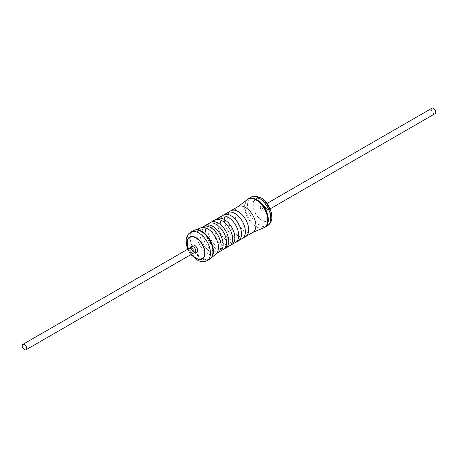 <?xml version="1.0" encoding="UTF-8"?>
<svg xmlns="http://www.w3.org/2000/svg" width="458" height="458" viewBox="0 0 458 458"><rect width="100%" height="100%" fill="white"/><g stroke="black" fill="none" stroke-linecap="round" stroke-linejoin="round"><path stroke-width="0.34" stroke-dasharray="2.29 1.72" d="M238.183 240.862A14.874 8.588 60 0 1 223.556 232.143A14.874 8.588 60 0 1 223.321 215.117M238.423 240.725A14.868 8.582 60 0 1 223.561 232.143A14.868 8.582 60 0 1 223.561 214.974M228.227 217.31A14.868 8.582 60 0 1 237.937 230.408A14.868 8.582 60 0 1 235.658 242.322A14.868 8.582 60 0 1 220.79 233.74A14.868 8.582 60 0 1 220.79 216.571A14.868 8.582 60 0 1 228.227 217.31M221.031 216.434L220.79 216.571A14.874 8.588 -120 0 0 220.79 233.74A14.874 8.588 -120 0 0 235.664 242.328M225.451 248.213A14.874 8.588 60 0 1 210.823 239.494A14.874 8.588 60 0 1 210.588 222.462M225.697 248.076A14.868 8.582 60 0 1 210.829 239.494A14.868 8.582 60 0 1 210.829 222.325M216.05 224.34A14.868 8.582 60 0 1 225.76 237.439A14.868 8.582 60 0 1 223.481 249.352A14.868 8.582 60 0 1 208.613 240.771A14.868 8.582 60 0 1 208.613 223.601A14.868 8.582 60 0 1 216.05 224.34M208.854 223.464L208.613 223.601A14.874 8.588 -120 0 0 208.608 240.771A14.874 8.588 -120 0 0 223.487 249.358L223.722 249.215M217.945 252.621A14.931 8.622 60 0 1 203.049 243.982A14.931 8.622 60 0 1 203.02 226.762M218.168 252.478A14.925 8.616 60 0 1 203.049 243.982A14.925 8.616 60 0 1 203.255 226.641M207.743 228.886A15.171 8.759 60 0 1 217.521 241.824A15.171 8.759 60 0 1 215.787 254.11A15.171 8.759 60 0 1 200.157 245.648A15.171 8.759 60 0 1 200.65 227.889A15.171 8.759 60 0 1 207.743 228.886M200.644 227.878A15.177 8.765 -120 0 0 200.157 245.654A15.177 8.765 -120 0 0 215.792 254.116M231.542 244.698A14.874 8.588 60 0 1 216.915 235.979A14.874 8.588 60 0 1 216.674 218.947M231.782 244.561A14.868 8.582 60 0 1 216.915 235.973A14.868 8.582 60 0 1 216.92 218.809M222.136 220.825A14.868 8.582 60 0 1 231.845 233.924A14.868 8.582 60 0 1 229.567 245.837A14.868 8.582 60 0 1 214.705 237.255A14.868 8.582 60 0 1 214.705 220.086A14.868 8.582 60 0 1 222.136 220.825M214.699 220.08A14.874 8.588 -120 0 0 214.699 237.255A14.874 8.588 -120 0 0 229.572 245.843L229.813 245.7M245.379 236.706A14.874 8.588 60 0 1 230.752 227.987A14.874 8.588 60 0 1 230.517 210.961M245.62 236.568A14.868 8.582 60 0 1 230.758 227.987A14.868 8.582 60 0 1 230.758 210.823M234.868 213.474A14.868 8.582 60 0 1 244.578 226.573A14.868 8.582 60 0 1 242.299 238.486A14.868 8.582 60 0 1 227.437 229.905A14.868 8.582 60 0 1 227.437 212.735A14.868 8.582 60 0 1 234.868 213.474M227.678 212.598L227.437 212.735A14.874 8.588 -120 0 0 227.431 229.905A14.874 8.588 -120 0 0 242.305 238.492M267.232 204.371A3.132 1.809 60 0 1 269.281 207.131A3.132 1.809 60 0 1 268.8 209.638A3.132 1.809 60 0 1 265.669 207.829A3.132 1.809 60 0 1 265.669 204.216A3.132 1.809 60 0 1 267.232 204.371A3.126 1.803 -120 0 0 265.674 204.222A3.126 1.803 -120 0 0 265.674 207.829A3.126 1.803 -120 0 0 268.794 209.632A3.126 1.803 -120 0 0 269.275 207.131A3.126 1.803 -120 0 0 267.232 204.377M267.226 204.377A3.126 1.803 -120 0 0 265.669 204.222A3.126 1.803 -120 0 0 265.669 207.829A3.126 1.803 -120 0 0 268.789 209.632A3.126 1.803 -120 0 0 269.27 207.131A3.126 1.803 -120 0 0 267.226 204.377A3.132 1.809 -120 0 0 265.663 204.216A3.132 1.809 -120 0 0 265.663 207.835A3.132 1.809 -120 0 0 268.794 209.638A3.132 1.809 -120 0 0 269.275 207.131A3.132 1.809 -120 0 0 267.226 204.371M435.1 113.624A3.132 1.809 60 0 1 431.968 111.815A3.132 1.809 60 0 1 431.968 108.203M190.768 248.517A3.126 1.803 -120 0 0 189.211 248.368A3.126 1.803 -120 0 0 189.211 251.974A3.126 1.803 -120 0 0 192.331 253.778A3.132 1.809 60 0 1 189.206 251.974A3.132 1.809 60 0 1 189.206 248.362A3.132 1.809 -120 0 0 189.2 251.98A3.132 1.809 -120 0 0 192.331 253.784A3.126 1.803 -120 0 0 192.807 251.276A3.126 1.803 -120 0 0 190.768 248.522A3.126 1.803 -120 0 0 189.206 248.368A3.126 1.803 -120 0 0 189.206 251.974A3.126 1.803 -120 0 0 192.326 253.778A3.126 1.803 -120 0 0 192.978 252.347M205.178 225.576A14.874 8.588 -120 0 0 202.9 237.496A14.874 8.588 -120 0 0 212.615 250.606A14.874 8.588 -120 0 0 220.052 251.339M264.461 205.968A3.132 1.809 -120 0 0 262.898 205.814A3.132 1.809 -120 0 0 262.898 209.432A3.132 1.809 -120 0 0 266.029 211.241A3.132 1.809 -120 0 0 266.504 208.728A3.132 1.809 -120 0 0 264.461 205.968M263.384 205.619A4.317 2.49 60 0 1 266.029 212.438A4.317 2.49 60 0 1 260.745 209.38A4.317 2.49 60 0 1 263.384 205.619M261.965 199.883A12.355 7.133 -120 0 0 254.402 210.646A12.355 7.133 -120 0 0 269.533 219.376A12.355 7.133 -120 0 0 261.965 199.883M261.936 199.636A12.675 7.317 60 0 1 269.693 219.64A12.675 7.317 60 0 1 254.173 210.68A12.675 7.317 60 0 1 261.936 199.636M267.386 225.817A16.442 9.492 60 0 1 250.95 216.331A16.442 9.492 60 0 1 250.95 197.346M248.454 198.783A16.442 9.492 -120 0 0 248.454 217.768A16.442 9.492 -120 0 0 264.896 227.26M263.092 228.027A16.362 9.446 60 0 1 247.955 218.054A16.362 9.446 60 0 1 246.891 199.963M252.822 232.424A14.874 8.588 60 0 1 245.385 231.685A14.874 8.588 60 0 1 235.67 218.581A14.874 8.588 60 0 1 237.948 206.661M195.102 252.186A3.132 1.809 60 0 1 191.971 250.377A3.132 1.809 60 0 1 191.971 246.759L191.879 248.356C194.1 251.889 195.177 253.165 195.102 252.186M191.564 246.999A4.317 2.49 -120 0 0 194.69 252.421M191.621 254.196A12.355 7.133 60 0 1 188.496 248.768M188.358 248.849A12.675 7.317 -120 0 0 191.49 254.27M190.614 232.183A16.442 9.492 -120 0 0 190.614 251.161A16.442 9.492 -120 0 0 207.05 260.654M209.546 259.217A16.442 9.492 60 0 1 193.104 249.725A16.442 9.492 60 0 1 193.104 230.74M194.908 229.973A16.362 9.446 -120 0 0 193.682 249.392A16.362 9.446 -120 0 0 211.109 258.037M270.22 208.819L266.029 211.241C266.43 212.907 266.424 207.611 263.676 206.048L262.898 205.814L267.088 203.392M187.78 249.181L190.912 254.608"/><path stroke-width="0.69" d="M223.321 215.117A14.874 8.588 60 0 1 223.556 214.968A14.874 8.588 60 0 1 230.992 215.707A14.874 8.588 60 0 1 240.708 228.811A14.874 8.588 60 0 1 238.429 240.731A14.874 8.588 60 0 1 238.183 240.862M230.992 215.712A14.868 8.582 60 0 1 240.702 228.811A14.868 8.582 60 0 1 238.423 240.725L242.305 238.492A14.874 8.588 -120 0 0 244.583 226.573A14.874 8.588 -120 0 0 234.868 213.468A14.874 8.588 -120 0 0 227.431 212.73L223.556 214.968A14.868 8.582 60 0 1 230.992 215.712M216.674 218.947A14.874 8.588 60 0 1 216.915 218.804A14.868 8.582 60 0 1 224.351 219.548A14.868 8.582 60 0 1 234.061 232.647A14.868 8.582 60 0 1 231.782 244.561L235.664 242.328A14.874 8.588 -120 0 0 237.942 230.408A14.874 8.588 -120 0 0 228.227 217.304A14.874 8.588 -120 0 0 220.79 216.565L216.915 218.804A14.874 8.588 60 0 1 224.351 219.542A14.874 8.588 60 0 1 234.067 232.647A14.874 8.588 60 0 1 231.788 244.566A14.874 8.588 60 0 1 231.542 244.698M210.588 222.462A14.874 8.588 60 0 1 210.823 222.319A14.874 8.588 60 0 1 218.26 223.057A14.874 8.588 60 0 1 227.981 236.162A14.874 8.588 60 0 1 225.697 248.081A14.874 8.588 60 0 1 225.451 248.213M208.854 223.464L210.829 222.325A14.868 8.582 60 0 1 218.26 223.063A14.868 8.582 60 0 1 227.975 236.162A14.868 8.582 60 0 1 225.697 248.076L223.722 249.215M216.05 224.334A14.874 8.588 -120 0 0 208.608 223.596L205.178 225.576A14.874 8.588 -120 0 1 212.615 226.315A14.874 8.588 -120 0 1 222.33 239.419A14.874 8.588 -120 0 1 220.052 251.339L223.487 249.358A14.874 8.588 -120 0 0 225.765 237.439A14.874 8.588 -120 0 0 216.05 224.334M203.02 226.762A14.931 8.622 60 0 1 203.249 226.636A14.931 8.622 60 0 1 210.514 227.483A14.931 8.622 60 0 1 220.212 240.456A14.931 8.622 60 0 1 218.174 252.484A14.931 8.622 60 0 1 217.945 252.621M200.65 227.889L203.255 226.641A14.925 8.616 60 0 1 210.514 227.489A14.925 8.616 60 0 1 220.206 240.456A14.925 8.616 60 0 1 218.168 252.478L215.787 254.11M194.908 229.973A16.362 9.446 -120 0 1 201.864 231.307A16.362 9.446 -120 0 1 212.214 244.681A16.362 9.446 -120 0 1 211.109 258.037L215.792 254.116A15.177 8.765 -120 0 0 217.527 241.824A15.177 8.765 -120 0 0 207.743 228.88A15.177 8.765 -120 0 0 200.644 227.878L193.104 230.74A16.442 9.492 60 0 1 201.325 231.553A16.442 9.492 60 0 1 212.065 246.043A16.442 9.492 60 0 1 209.546 259.217L207.05 260.654A16.442 9.492 -120 0 0 209.569 247.48A16.442 9.492 -120 0 0 198.829 232.996A16.442 9.492 -120 0 0 190.614 232.183L188.519 233.906L187.076 236.185L186.166 239.545L186.429 244.853L187.78 249.181M225.697 248.081L229.572 245.843A14.874 8.588 -120 0 0 231.851 233.924A14.874 8.588 -120 0 0 222.136 220.819A14.874 8.588 -120 0 0 214.699 220.08L210.823 222.319M230.517 210.961A14.874 8.588 60 0 1 230.752 210.812A14.874 8.588 60 0 1 238.189 211.55A14.874 8.588 60 0 1 247.904 224.655A14.874 8.588 60 0 1 245.625 236.574A14.874 8.588 60 0 1 245.379 236.706M227.678 212.598L230.758 210.823A14.868 8.582 60 0 1 238.189 211.556A14.868 8.582 60 0 1 247.898 224.655A14.868 8.582 60 0 1 245.62 236.568L242.54 238.349M267.088 203.392L431.968 108.203A3.132 1.809 60 0 1 433.537 108.357A3.132 1.809 60 0 1 435.581 111.117A3.132 1.809 60 0 1 435.1 113.624L270.22 208.819M190.768 248.517A3.132 1.809 -120 0 0 189.2 248.362L189.206 248.362A3.132 1.809 60 0 1 190.774 248.517A3.126 1.803 -120 0 0 190.768 248.517A3.132 1.809 -120 0 1 192.812 251.276A3.132 1.809 -120 0 1 192.331 253.784L195.102 252.186A3.132 1.809 60 0 0 195.583 249.673A3.132 1.809 60 0 0 193.539 246.919A3.132 1.809 60 0 0 191.971 246.759L22.9 344.376A3.132 1.809 60 0 1 24.463 344.53A3.132 1.809 60 0 1 26.512 347.29A3.132 1.809 60 0 1 26.032 349.798A3.132 1.809 60 0 1 22.9 347.988A3.132 1.809 60 0 1 22.9 344.376M192.978 252.347A3.126 1.803 -120 0 0 190.774 248.522A3.132 1.809 60 0 1 192.818 251.276A3.132 1.809 60 0 1 192.337 253.784L26.032 349.798M259.171 198.159A16.442 9.492 60 0 1 269.905 212.644A16.442 9.492 60 0 1 267.386 225.817C269.917 224.283 271.399 221.827 271.834 218.455L271.571 213.147C268.508 204.486 265.027 199.425 261.123 197.965C256.091 195.812 252.701 195.606 250.95 197.346A16.442 9.492 60 0 1 259.171 198.159M248.454 198.783L246.891 199.963A16.362 9.446 60 0 1 256.137 199.969A16.362 9.446 60 0 1 267.111 215.432A16.362 9.446 60 0 1 263.092 228.027L264.896 227.26A16.442 9.492 -120 0 0 267.415 214.086A16.442 9.492 -120 0 0 256.675 199.596A16.442 9.492 -120 0 0 248.454 198.783L250.95 197.346M246.891 199.963L237.948 206.661A14.874 8.588 60 0 1 245.385 207.394A14.874 8.588 60 0 1 255.1 220.504A14.874 8.588 60 0 1 252.822 232.424L263.092 228.027M194.69 252.421A4.317 2.49 -120 0 0 197.667 250.572A4.317 2.49 -120 0 0 194.616 245.328A4.317 2.49 -120 0 0 191.564 246.999M188.496 248.768A12.355 7.133 60 0 1 188.456 238.641A12.355 7.133 60 0 1 196.035 237.948A12.355 7.133 60 0 1 204.468 255.541A12.355 7.133 60 0 1 191.621 254.196M191.49 254.27A12.675 7.317 -120 0 0 204.709 255.741A12.675 7.317 -120 0 0 196.064 237.668A12.675 7.317 -120 0 0 188.278 238.4A12.675 7.317 -120 0 0 188.358 248.849M235.899 242.185L238.423 240.725M221.031 216.434L223.561 214.974M229.813 245.7L231.782 244.561M214.945 219.949L216.92 218.809M264.896 227.26L267.386 225.817M190.912 254.608L198.343 260.779L201.869 261.718L204.56 261.592L207.05 260.654M190.614 232.183L193.104 230.74M211.109 258.037L209.546 259.217M218.174 252.484L220.052 251.339M203.249 226.636L205.178 225.576M245.625 236.574L252.822 232.424M230.752 210.812L237.948 206.661"/></g></svg>
